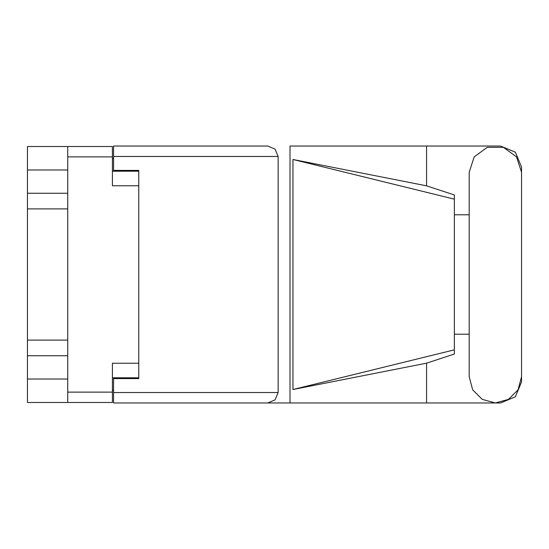 <?xml version="1.0" encoding="UTF-8"?>
<svg xmlns="http://www.w3.org/2000/svg" width="549" height="549" viewBox="0 0 549 549"><rect width="100%" height="100%" fill="white"/><g stroke="black" fill="none" stroke-linecap="round" stroke-linejoin="round"><path stroke-width="0.82" d="M67.747 169.991L27.45 169.991L27.45 379.009L67.747 379.009M138.76 363.232L112.401 363.232L112.401 402.513L27.45 402.513L27.45 379.009M27.45 169.991L27.45 146.487L112.401 146.487L112.401 185.768L138.76 185.768M112.401 377.753L138.76 377.753L138.76 378.59L113.574 378.59L113.574 392.528L278.11 392.528L275.063 399.885L267.699 402.939L289.982 402.939L289.982 146.061L500.564 146.061L515.401 152.21L521.55 167.054L521.55 214.783M113.574 156.472L113.574 146.061L267.699 146.061L275.063 149.115L278.11 156.472L113.574 156.472L113.574 170.41L138.76 170.41L138.76 171.247L112.401 171.247M67.747 402.513L67.747 146.487M267.699 402.939L113.574 402.939L113.574 392.528M454.394 349.816L292.946 389.502L292.946 159.498L426.594 185.857L454.394 194.936L454.394 354.064L426.594 363.143L426.594 402.939L500.564 402.939L515.401 396.79L521.55 381.946L521.55 334.217M454.394 341.656L454.394 207.344M521.55 172.256L516.547 156.863L503.454 147.345L487.265 147.345L474.171 156.863L469.169 172.256L469.169 376.744L472.675 389.838L482.262 399.425L495.356 402.939L508.456 399.425L518.043 389.838L521.55 376.744L521.55 172.256M27.45 193.227L67.747 193.227M27.45 340.133L67.747 340.133M67.747 208.867L27.45 208.867M67.747 355.773L27.45 355.773M113.574 390.346L112.401 390.346M112.401 158.654L113.574 158.654M469.169 334.217L454.394 334.217M292.946 389.502L426.594 363.143M426.594 185.857L426.594 146.061M113.574 402.939L426.594 402.939M454.394 214.783L469.169 214.783M278.11 392.528L278.11 156.472M138.76 170.41L138.76 378.59M267.699 146.061L113.574 146.061M292.946 159.498L454.394 199.184M112.401 156.89L67.747 156.89M67.747 392.11L112.401 392.11"/></g></svg>
